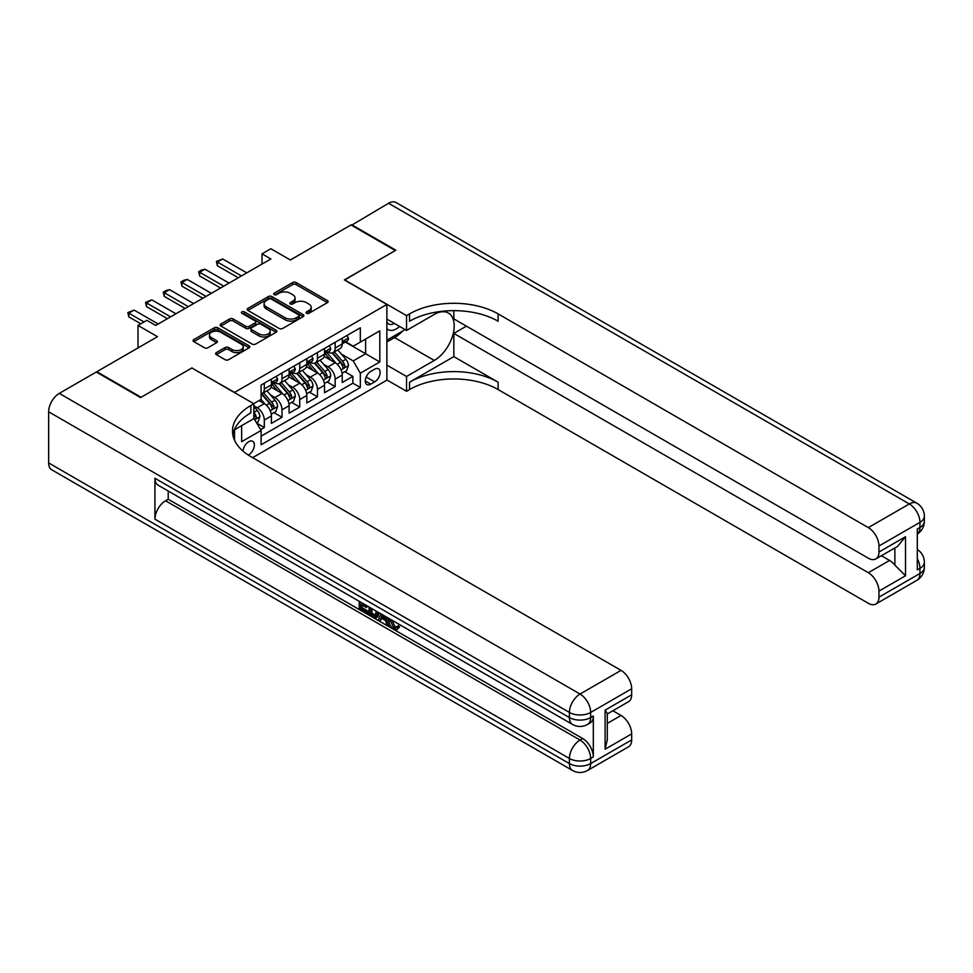 <?xml version="1.0" encoding="UTF-8"?>
<svg xmlns="http://www.w3.org/2000/svg" width="973" height="973" viewBox="0 0 973 973"><rect width="100%" height="100%" fill="white"/><g stroke="black" fill="none" stroke-linecap="round" stroke-linejoin="round"><path stroke-width="1.46" d="M306.507 313.294A1.727 0.997 0 0 0 308.94 313.294L327.414 302.627A2.457 1.423 0 0 0 328.144 301.63A2.457 1.423 0 0 0 327.414 300.621L296.12 282.547A2.457 1.423 0 0 0 292.642 282.547L274.167 293.214A1.727 0.997 0 0 0 273.668 293.919A1.727 0.997 0 0 0 274.167 294.624A1.727 0.997 0 0 0 276.612 294.624L278.996 293.238A7.869 4.537 0 0 1 290.124 293.238L292.727 294.746A7.869 4.537 0 0 1 295.038 297.957A7.869 4.537 0 0 1 292.727 301.168L290.343 302.554A1.727 0.997 0 0 0 289.832 303.26A1.727 0.997 0 0 0 290.343 303.953A1.727 0.997 0 0 0 292.776 303.953L295.172 302.579A7.869 4.537 0 0 1 306.288 302.579L308.903 304.087A7.869 4.537 0 0 1 311.202 307.298A7.869 4.537 0 0 1 308.903 310.509L306.507 311.883A1.727 0.997 0 0 0 306.009 312.588A1.727 0.997 0 0 0 306.507 313.294L306.507 311.883M248.249 455.048A8.015 4.634 120 0 0 248.723 454.805A8.015 4.634 120 0 0 253.953 447.738A8.015 4.634 120 0 0 252.725 441.316A8.015 4.634 120 0 0 248.723 441.706A8.015 4.634 120 0 0 243.055 451.168M216.322 352.615A2.457 1.423 0 0 0 215.605 353.625A2.457 1.423 0 0 0 216.322 354.622L225.104 359.694A2.457 1.423 0 0 0 228.582 359.694L249.088 347.848A2.457 1.423 0 0 0 249.818 346.85A2.457 1.423 0 0 0 249.088 345.841L217.794 327.767A2.457 1.423 0 0 0 214.315 327.767L193.809 339.613A2.457 1.423 0 0 0 193.08 340.623A2.457 1.423 0 0 0 193.809 341.62L204.415 347.75A2.457 1.423 0 0 0 207.881 347.75L216.663 342.678A2.457 1.423 0 0 0 217.393 341.681A2.457 1.423 0 0 0 216.663 340.672L211.409 337.631A6.58 3.795 0 0 1 209.487 334.955A6.58 3.795 0 0 1 213.537 331.44A6.58 3.795 0 0 1 220.713 332.267L241.316 344.162A6.58 3.795 0 0 1 243.238 346.85A6.58 3.795 0 0 1 239.176 350.353A6.58 3.795 0 0 1 232.012 349.526L228.582 347.543A2.457 1.423 0 0 0 225.104 347.543L216.322 352.615L216.322 354.622M192.034 368.074L234.542 392.411L386.877 304.464L344.369 279.92L395.293 250.523L351.01 224.958L290.343 259.986L270.859 248.735L262.005 253.844L270.859 258.964L155.729 325.432L146.862 320.324L138.008 325.432L138.008 347.933M192.034 367.867L141.109 397.276L96.826 371.71L157.492 336.682L138.008 325.432M279.166 328.473A2.457 1.423 0 0 0 282.644 328.473L303.162 316.626A2.457 1.423 0 0 0 303.88 315.629A2.457 1.423 0 0 0 303.162 314.62L271.868 296.558A2.457 1.423 0 0 0 268.39 296.558L247.872 308.405A2.457 1.423 0 0 0 247.154 309.402A2.457 1.423 0 0 0 247.872 310.411L279.166 328.473M242.569 313.671A1.727 0.997 0 0 1 244.308 313.902L244.308 311.859L276.125 330.236A2.457 1.423 0 0 1 276.843 331.234A2.457 1.423 0 0 1 276.125 332.243L255.607 344.089A2.457 1.423 0 0 1 252.141 344.089L220.835 326.016L220.835 324.009A2.457 1.423 0 0 0 220.117 325.006A2.457 1.423 0 0 0 220.835 326.016M220.835 324.009L229.616 318.937A2.457 1.423 0 0 1 233.094 318.937L245.792 326.271A2.457 1.423 0 0 0 249.27 326.271L255.096 322.902A2.457 1.423 0 0 0 255.814 321.905A2.457 1.423 0 0 0 255.096 320.895L241.876 313.27A1.727 0.997 0 0 1 241.377 312.564A1.727 0.997 0 0 1 242.435 311.652A1.727 0.997 0 0 1 244.308 311.859M96.826 372.318L96.826 371.71M260.63 429.616L264.303 427.5L256.957 423.255M253.856 405.814L257.225 407.76A10.022 5.789 60 0 1 264.303 420.032L271.394 415.933L271.394 423.401L282.012 417.271L273.96 412.613M270.482 394.965L274.933 397.531A10.022 5.789 60 0 1 282.012 409.803L289.103 405.717L289.103 413.172L299.733 407.042L291.669 402.384M288.203 384.736L292.642 387.303A10.022 5.789 60 0 1 299.733 399.575L306.811 395.488L306.811 402.956L317.441 396.814L309.39 392.155M305.911 374.508L310.363 377.074A10.022 5.789 60 0 1 317.441 389.346L324.532 385.259L324.532 392.727L335.162 386.585L335.162 379.117A10.022 5.789 -120 0 0 328.071 366.845L323.62 364.279M327.098 381.939L335.162 386.585M271.394 415.933A10.022 5.789 -120 0 0 264.303 403.661L258.988 400.596M289.103 405.717A10.022 5.789 -120 0 0 282.012 393.445L271.066 387.12M306.811 395.488A10.022 5.789 -120 0 0 299.733 383.216L288.774 376.892M324.532 385.259A10.022 5.789 -120 0 0 317.441 372.987L306.495 366.663M374.654 369.205L370.762 371.455A7.76 4.488 120 0 0 365.69 378.29A7.76 4.488 120 0 0 366.882 384.517A7.76 4.488 120 0 0 370.762 384.128L374.654 381.878A7.76 4.488 120 0 0 379.725 375.043A7.76 4.488 120 0 0 378.533 368.816A7.76 4.488 120 0 0 374.654 369.205M234.542 440.234L234.542 429.738M252.615 457.663L386.877 380.151L386.877 304.464M253.856 418.293L261.117 430.455L261.117 444.77L360.314 387.509L360.314 373.194L353.223 360.922L341.341 354.063M261.117 430.455L241.632 441.706L241.632 425.651M253.673 403.661L261.117 399.368L261.117 385.053L360.314 327.779L360.314 342.107L379.798 330.856L379.798 361.944L360.314 373.194M274.836 382.754L274.933 382.803A10.022 5.789 60 0 0 279.944 383.301L287.023 379.215A10.022 5.789 -120 0 0 289.103 374.617L289.103 368.901M292.557 372.525L292.642 372.574A10.022 5.789 60 0 0 297.653 373.073L304.744 368.986A10.022 5.789 -120 0 0 306.811 364.401L306.811 358.672M310.265 362.297L310.363 362.345A10.022 5.789 60 0 0 315.374 362.844L322.452 358.757A10.022 5.789 -120 0 0 324.532 354.172L324.532 348.443M261.117 436.184L352.871 383.216L352.871 376.356L342.241 382.498L342.241 375.031A10.022 5.789 -120 0 0 335.162 362.759L324.204 356.434M327.974 352.068L328.071 352.129A10.022 5.789 -120 0 0 333.082 352.615A10.022 5.789 -120 0 0 335.162 348.03L335.162 342.301M333.082 352.615L340.161 348.529A10.022 5.789 -120 0 0 342.241 343.943L342.241 338.215M264.303 383.216L264.303 388.945A10.022 5.789 60 0 1 262.224 393.53A10.022 5.789 60 0 1 261.117 393.931M262.224 393.53L269.314 389.431A10.022 5.789 -120 0 0 271.394 384.846L271.394 379.117M282.012 372.987L282.012 378.716A10.022 5.789 60 0 1 279.944 383.301M299.733 362.759L299.733 368.487A10.022 5.789 60 0 1 297.653 373.073M317.441 352.53L317.441 358.259A10.022 5.789 60 0 1 315.374 362.844M317.441 389.346L317.441 396.814M299.733 399.575L299.733 407.042M282.012 409.803L282.012 417.271M264.303 420.032L264.303 427.5M353.223 360.922L365.617 353.758L365.617 339.03L379.798 330.856M345.342 342.046L379.798 361.944M345.695 341.839L353.223 346.193L360.314 342.107M262.005 253.844L262.005 264.072M344.807 371.71L352.871 376.356M352.871 383.216L360.314 387.509M307.2 313.537L308.903 312.552A7.869 4.537 0 0 0 311.202 309.341L311.202 307.298M295.038 297.957L295.038 300A7.869 4.537 0 0 1 292.727 303.223L291.024 304.196M327.39 302.652L296.12 284.603A2.457 1.423 0 0 0 292.642 284.603L274.86 294.868M303.162 314.62L303.162 316.626L271.868 298.602A2.457 1.423 0 0 0 268.39 298.602L247.908 310.423M298.82 316.334A1.727 0.997 0 0 0 299.319 315.629A1.727 0.997 0 0 0 298.82 314.924L271.345 299.064A1.727 0.997 0 0 0 268.913 299.064L266.395 300.523A7.869 4.537 0 0 0 264.084 303.734A7.869 4.537 0 0 0 266.395 306.945L285.174 317.782A7.869 4.537 0 0 0 296.291 317.782L298.82 316.334L298.82 318.378A1.727 0.997 0 0 0 299.319 317.672L299.319 315.629M264.084 303.734L264.084 305.777A7.869 4.537 0 0 0 266.395 308.988L266.395 306.945M298.82 318.378L296.291 319.825A7.869 4.537 0 0 1 285.174 319.825L266.395 308.988M220.871 326.04L229.616 320.981L229.616 318.937M255.814 321.905L255.814 323.948A2.457 1.423 0 0 1 255.096 324.946L249.27 328.315A2.457 1.423 0 0 1 245.792 328.315L233.094 320.981A2.457 1.423 0 0 0 229.616 320.981M244.308 313.902L276.101 332.255M258.964 333.873A6.58 3.795 0 0 0 266.128 334.7A6.58 3.795 0 0 0 270.19 331.185A6.58 3.795 0 0 0 268.256 328.497L261.007 324.313A2.457 1.423 0 0 0 257.529 324.313L251.703 327.67A2.457 1.423 0 0 0 250.985 328.679A2.457 1.423 0 0 0 251.703 329.677L258.964 333.873L258.964 335.916A6.58 3.795 0 0 0 266.128 336.743A6.58 3.795 0 0 0 270.19 333.228L270.19 331.185M250.985 328.679L250.985 330.723A2.457 1.423 0 0 0 251.703 331.72L251.703 329.677M258.964 335.916L251.703 331.72M243.238 346.85L243.238 348.893A6.58 3.795 0 0 1 239.176 352.396A6.58 3.795 0 0 1 232.012 351.581L228.582 349.599A2.457 1.423 0 0 0 225.104 349.599L216.347 354.646M209.487 334.955L209.487 336.999A6.58 3.795 0 0 0 211.409 339.674L211.409 337.631M216.638 342.703L211.409 339.674M249.088 345.841L249.088 347.848L217.794 329.823A2.457 1.423 0 0 0 214.315 329.823L193.834 341.645L193.809 339.613M342.095 373.279L346.668 370.64L348.443 365.52A6.641 3.831 -120 0 0 345.853 359.292L337.765 349.915M336.135 363.403L326.892 352.7M330.881 360.29L325.505 354.075A15.909 9.183 -120 0 0 325.018 353.515M332.182 352.98L340.368 362.455A6.641 3.831 60 0 1 342.727 367.028C343.724 368.366 344.442 367.952 344.856 365.799A6.641 3.831 -120 0 0 342.484 361.226L334.396 351.861M332.657 352.822L341.45 363.014A3.381 1.958 60 0 1 342.314 364.328L344.856 365.799M342.727 367.028L343.214 367.818M346.935 335.503L348.443 338.118A6.641 3.831 60 0 1 347.069 341.049L343.7 342.995A6.641 3.831 -120 0 0 344.856 341.462L344.722 340.878M342.46 343.299L342.484 343.299A6.641 3.831 -120 0 0 343.7 342.995M344.004 340.976L344.856 341.462C344.442 340.465 343.724 340.878 342.727 342.691A6.641 3.831 60 0 1 342.241 343.639M241.45 275.943L217.368 262.029L217.368 265.714L216.395 261.469L222.683 258.964L246.765 272.866M238.263 277.779L217.368 265.714M222.683 258.964L217.368 262.029L216.395 261.469M386.877 328.582A16.286 9.402 120 0 0 390.599 330.406A16.286 9.402 120 0 0 399.611 326.441M386.877 321.808A11.153 6.434 120 0 0 388.689 324.009A11.153 6.434 120 0 0 390.319 324.508A11.153 6.434 120 0 0 394.345 323.401M405.121 329.628L386.877 340.161M351.545 225.262L388.555 203.272L909.317 503.941A15.033 8.672 120 0 1 916.834 503.187A15.033 15.033 0 0 1 924.35 516.213A15.033 8.672 180 0 1 919.947 522.343L878.947 546.023A15.033 8.672 -120 0 0 868.317 527.609L909.317 503.941A15.033 8.672 60 0 1 919.947 522.343L919.947 527.451L917.296 528.996L917.296 569.898L919.947 568.366L919.947 573.474A15.033 8.672 60 0 1 916.834 580.358L875.834 604.026A15.033 8.672 -120 0 0 878.947 597.154L919.947 573.474A15.033 8.672 0 0 0 924.35 567.344A15.033 15.033 0 0 1 916.834 580.358M351.545 224.654L395.829 250.219L344.539 280.029M386.877 365.118L406.544 376.466L434.262 360.46A28.181 16.273 120 0 0 452.676 335.624A28.181 16.273 120 0 0 448.346 313.038A28.181 16.273 120 0 0 434.262 314.437L406.544 330.443L406.544 315.617L409.548 313.878A62.625 36.159 180 0 1 498.115 313.878L868.317 527.609M406.544 376.466L406.544 391.292L409.548 389.553A62.625 36.159 180 0 1 498.115 389.553L868.317 603.284A15.033 8.672 -120 0 0 875.834 604.026M453.832 356.629L409.548 382.194A62.625 36.159 180 0 1 498.115 382.194L453.832 356.629L453.832 333.411L466.408 326.15M453.832 310.655L453.832 318.889L868.317 558.186A15.033 8.672 -120 0 0 875.834 558.928A15.033 8.672 -120 0 0 878.947 552.056L905.51 536.707L905.51 575.773L894.88 565.155L894.88 547.933M905.51 575.773L878.947 591.122L878.947 597.154M878.947 591.122A15.033 8.672 -120 0 0 868.317 572.708L889.565 560.436A15.033 8.672 60 0 1 894.88 565.155M453.832 333.411L868.317 572.708M388.555 203.272A15.033 8.672 -60 0 1 396.072 202.53L916.834 503.187M386.877 319.095L406.544 330.443M344.539 279.823L406.544 315.617M386.877 379.944L406.544 391.292M878.947 546.023L878.947 552.056M881.392 555.717L889.565 560.436M409.548 313.878L409.548 321.236A62.625 36.159 180 0 1 498.115 321.236L498.115 313.878M875.834 558.928L897.568 546.388L905.51 536.707M402.396 331.197A28.181 16.273 -60 0 1 394.588 337.558L386.877 341.997M391.876 620.081L395.16 626.953L396.4 627.39M390.599 619.412L390.453 620.896L393.737 627.767L395.804 628.035L398.139 625.603L399.635 626.867L396.972 629.677L393.883 629.276C390.623 627.05 388.981 623.973 388.957 620.044L389.078 618.536M381.927 618.439L379.823 620.993L378.242 620.081L380.917 613.829M387.668 617.721L389.784 625.104L388.361 625.931L386.78 625.007L385.563 620.531L381.039 617.916L379.823 620.993M362.163 605.133L362.163 607.748L368.439 611.372L368.439 612.783L367.016 613.598L359.256 609.122L359.256 601.314M367.758 606.228L366.334 607.541L360.752 604.318L360.752 608.563L362.163 607.748M154.926 478.266L569.412 717.563A15.033 8.672 120 0 0 572.525 724.447L158.04 485.15A15.033 8.672 -60 0 1 154.926 478.266L154.926 519.168A15.033 8.672 -60 0 1 165.556 500.767L168.207 499.234L582.693 738.531A15.033 8.672 60 0 1 593.323 756.933L593.323 716.031A15.033 8.672 60 0 1 590.21 722.915L587.546 724.447A15.033 8.672 -120 0 0 590.66 717.563L593.323 716.031M168.207 499.234L168.207 491.024M379.202 612.832L377.731 616.858L376.32 617.673L372.866 616.979L369.059 614.778L369.059 606.982M140.574 397.58L191.863 367.976L253.856 403.771L250.839 405.51A62.625 36.159 -0 0 0 232.498 431.075A62.625 36.159 -0 0 0 250.839 456.641L621.042 670.373A15.033 8.672 60 0 1 631.672 688.775L590.66 712.455L590.66 717.563A15.033 8.672 -0 0 1 569.412 717.563L569.412 712.455L48.65 411.798A15.033 8.672 -60 0 1 59.28 393.384L96.303 372.014L140.574 397.58M253.856 403.771L253.856 418.597L234.274 429.908M605.097 710.156L607.298 713.477L607.298 739.76L605.097 749.222L605.097 710.156L631.672 694.807L631.672 688.775M631.672 694.807A15.033 8.672 60 0 1 628.558 701.691L607.298 713.963M48.65 462.929L569.412 763.586A15.033 8.672 120 0 0 572.525 770.47L51.764 469.813A15.033 8.672 -60 0 1 48.65 462.929L48.65 411.798M612.868 710.752L621.042 715.471A15.033 8.672 60 0 1 631.672 733.873L605.097 749.222M593.323 756.933L590.66 758.478L590.66 763.586L631.672 739.918L631.672 733.873M631.672 739.918A15.033 8.672 60 0 1 628.558 746.79L587.546 770.47A15.033 8.672 -120 0 0 590.66 763.586A15.033 8.672 -0 0 1 569.412 763.586L569.412 758.478L154.926 519.168M250.839 405.51L250.839 412.868A62.625 36.159 -0 0 0 232.827 434.749M360.752 608.563L367.016 612.187L368.439 611.372M367.016 612.187L367.016 613.598M360.752 602.178L366.334 606.13L366.967 605.765M366.334 606.13L366.334 607.541M360.752 602.907L361.372 602.542M377.67 611.956L376.32 617.673M370.567 607.845L370.567 614.231L375.262 616.079L376.174 611.093M377.779 613.61L379.166 612.82M371.978 608.66L371.978 613.416L376.685 615.264M370.567 614.231L371.978 613.416M372.756 615.495L374.167 614.681M385.685 616.578L388.361 625.931M382.328 614.632L381.489 616.76L385.113 618.864L384.274 615.763M383.216 615.155L382.9 615.945L384.59 616.918M381.489 616.76L382.9 615.945M393.737 627.767L395.16 626.953M390.453 620.896L391.815 620.117M396.716 626.417L398.225 627.694L399.635 626.867M398.225 627.694L396.972 629.677M324.374 383.508L328.959 380.857L330.723 375.748A6.641 3.831 -120 0 0 328.144 369.509L320.044 360.144M318.426 373.632L309.183 362.929M313.16 370.518L307.796 364.303A15.909 9.183 -120 0 0 307.298 363.744M314.461 363.209L322.647 372.683A6.641 3.831 60 0 1 325.018 377.256C326.016 378.594 326.721 378.181 327.147 376.028A6.641 3.831 -120 0 0 324.775 371.455L316.687 362.09M314.948 363.051L323.741 373.231A3.381 1.958 60 0 1 324.593 374.556L327.147 376.028M325.018 377.256L325.505 378.047M306.665 393.724L311.238 391.085L313.014 385.977A6.641 3.831 -120 0 0 310.423 379.738L302.335 370.372M300.718 383.861L291.462 373.146M295.451 380.747L290.088 374.532A15.909 9.183 -120 0 0 289.589 373.973M296.753 373.437L304.938 382.912A6.641 3.831 60 0 1 307.31 387.485C308.307 388.823 309.013 388.409 309.426 386.257A6.641 3.831 -120 0 0 307.067 381.684L298.966 372.318M297.239 373.279L306.033 383.459A3.381 1.958 60 0 1 306.884 384.785L309.426 386.257M307.31 387.485L307.784 388.276M288.957 403.953L293.53 401.314L295.306 396.206A6.641 3.831 -120 0 0 292.715 389.966L284.627 380.601M282.997 394.089L273.754 383.374M277.743 390.964L272.367 384.749A15.909 9.183 -120 0 0 271.881 384.201M279.044 383.666L287.23 393.141A6.641 3.831 60 0 1 289.589 397.714C290.586 399.039 291.304 398.638 291.718 396.485A6.641 3.831 -120 0 0 289.346 391.912L281.258 382.535M279.519 383.508L288.312 393.688A3.381 1.958 60 0 1 289.163 395.014L291.718 396.485M289.589 397.714L290.076 398.492M271.236 414.182L275.821 411.543L277.585 406.422A6.641 3.831 -120 0 0 275.006 400.195L266.906 390.83M265.288 404.318L261.056 399.404M260.022 401.192L259.341 400.402M261.323 393.883L269.509 403.369A6.641 3.831 60 0 1 271.881 407.942C272.878 409.268 273.583 408.867 274.009 406.714A6.641 3.831 -120 0 0 271.637 402.141L263.549 392.764M261.81 393.737L270.603 403.917A3.381 1.958 60 0 1 271.455 405.242L274.009 406.714M271.881 407.942L272.367 408.721M329.227 345.731L330.723 348.334A6.641 3.831 60 0 1 329.348 351.277L325.991 353.223A6.641 3.831 -120 0 0 327.147 351.691L327.001 351.107M324.751 353.527L324.775 353.527A6.641 3.831 -120 0 0 325.991 353.223M326.283 351.192L327.147 351.691C326.721 350.694 326.016 351.095 325.018 352.919A6.641 3.831 60 0 1 324.532 353.868M223.741 286.159L199.647 272.258L199.647 275.943L198.674 271.698L201.338 270.153L204.962 269.193L229.056 283.094M220.555 288.008L199.647 275.943M204.962 269.193L199.647 272.258L198.674 271.698M311.506 355.96L313.014 358.563A6.641 3.831 60 0 1 311.64 361.506L308.271 363.452A6.641 3.831 -120 0 0 309.426 361.92L309.292 361.324M307.042 363.756L307.067 363.756A6.641 3.831 -120 0 0 308.271 363.452M308.575 361.421L309.426 361.92C309.013 360.922 308.307 361.324 307.31 363.148A6.641 3.831 60 0 1 306.811 364.084M206.033 296.388L181.939 282.486L181.939 286.159L180.966 281.915L183.617 280.382L187.254 279.409L211.348 293.323M202.846 298.237L181.939 286.159M187.254 279.409L181.939 282.486L180.966 281.915M293.797 366.189L295.306 368.791A6.641 3.831 60 0 1 293.931 371.735L290.562 373.668A6.641 3.831 -120 0 0 291.718 372.148L291.584 371.552M289.322 373.985L289.346 373.985A6.641 3.831 -120 0 0 290.562 373.668M290.866 371.65L291.718 372.148C291.304 371.139 290.586 371.552 289.589 373.377A6.641 3.831 60 0 1 289.103 374.313M188.312 306.617L164.23 292.703L164.23 296.388L163.257 292.143L165.909 290.611L169.545 289.638L193.627 303.552M185.125 308.453L164.23 296.388M169.545 289.638L164.23 292.703L163.257 292.143M276.089 376.417L277.585 379.02A6.641 3.831 60 0 1 276.21 381.951L272.854 383.897A6.641 3.831 -120 0 0 274.009 382.365L273.863 381.781M271.613 384.213L271.637 384.213A6.641 3.831 -120 0 0 272.854 383.897M273.145 381.878L274.009 382.365C273.583 381.367 272.878 381.781 271.881 383.593A6.641 3.831 60 0 1 271.394 384.542M170.603 316.845L146.509 302.931L146.509 306.617L145.536 302.372L151.824 299.866L175.918 313.78M167.417 318.682L146.509 306.617M151.824 299.866L146.509 302.931L145.536 302.372M256.604 422.635L258.1 421.771L259.876 416.651A6.641 3.831 -120 0 0 257.286 410.424L253.856 406.446M253.856 417.113A6.641 3.831 60 0 1 254.172 418.159C255.169 419.497 255.875 419.083 256.288 416.931A6.641 3.831 -120 0 0 253.929 412.357L253.856 412.284M254.172 418.159L254.646 418.949M127.828 353.807L131.477 351.703M144.028 321.954L128.801 313.16L128.801 316.845L127.828 312.601L134.116 310.095L158.21 323.997M140.842 323.802L128.801 316.845M134.116 310.095L128.801 313.16L127.828 312.601M257.225 407.76L264.303 403.661M274.933 397.531L282.012 393.445M292.642 387.303L299.733 383.216M310.363 377.074L317.441 372.987M328.071 366.845L335.162 362.759M335.162 348.03L342.241 343.943M264.303 388.945L271.394 384.846M282.012 378.716L289.103 374.617M299.733 368.487L306.811 364.401M317.441 358.259L324.532 354.172M335.162 379.117L342.241 375.031M366.164 376.977L374.654 381.878M365.264 380.966L370.762 384.128M308.903 312.552L308.903 310.509M290.343 303.953L290.343 302.554M292.727 303.223L292.727 301.168M274.167 294.624L274.167 293.214M292.642 284.603L292.642 282.547M296.12 284.603L296.12 282.547M327.414 302.627L327.414 300.621M247.872 310.411L247.872 308.405M268.39 298.602L268.39 296.558M271.868 298.602L271.868 296.558M285.174 319.825L285.174 317.782M296.291 319.825L296.291 317.782M233.094 320.981L233.094 318.937M245.792 328.315L245.792 326.271M249.27 328.315L249.27 326.271M255.096 324.946L255.096 322.902M276.125 332.243L276.125 330.236M225.104 349.599L225.104 347.543M228.582 349.599L228.582 347.543M232.012 351.581L232.012 349.526M216.663 342.678L216.663 340.672M214.315 329.823L214.315 327.767M217.794 329.823L217.794 327.767M341.085 369.874L348.395 365.653M342.484 361.226L345.853 359.292M337.193 364.291L340.368 362.455M348.395 338.032L342.241 341.596M409.548 382.194L409.548 389.553M498.115 382.194L498.115 389.553M917.296 558.709A15.033 8.672 60 0 1 919.947 568.366A15.033 8.672 180 0 0 924.35 562.224A15.033 15.033 0 0 0 917.296 549.49M919.947 527.451A15.033 8.672 60 0 1 917.296 534.043A15.033 15.033 0 0 0 924.35 521.321A15.033 8.672 0 0 1 919.947 527.451M394.588 337.558L434.262 360.46M59.28 393.384L580.042 694.041L621.042 670.373M165.556 500.767L580.042 740.064L582.693 738.531M607.298 723.401L621.042 715.471M580.042 694.041A15.033 8.672 120 0 0 569.412 712.455A15.033 8.672 180 0 0 590.66 712.455A15.033 8.672 -120 0 0 580.042 694.041M580.042 740.064A15.033 8.672 120 0 0 569.412 758.478A15.033 8.672 180 0 0 590.66 758.478A15.033 8.672 -120 0 0 580.042 740.064M323.364 380.102L330.686 375.87M324.775 371.455L328.144 369.509M319.485 374.508L322.647 372.683M305.656 390.331L312.965 386.099M307.067 381.684L310.423 379.738M301.776 384.736L304.938 382.912M287.947 400.548L295.257 396.327M289.346 391.912L292.715 389.966M284.055 394.965L287.23 393.141M270.226 410.776L277.548 406.556M271.637 402.141L275.006 400.195M266.347 405.194L269.509 403.369M330.686 348.261L324.532 351.812M312.965 358.49L306.811 362.041M295.257 368.718L289.103 372.27M277.548 378.947L271.394 382.498M254.877 419.643L259.827 416.785M253.929 412.357L257.286 410.424M253.856 415.532L256.288 416.931M924.35 562.224L924.35 567.344M924.35 516.213L924.35 521.321M572.525 724.447A15.033 15.033 0 0 0 587.546 724.447M572.525 770.47A15.033 15.033 0 0 0 587.546 770.47"/></g></svg>
